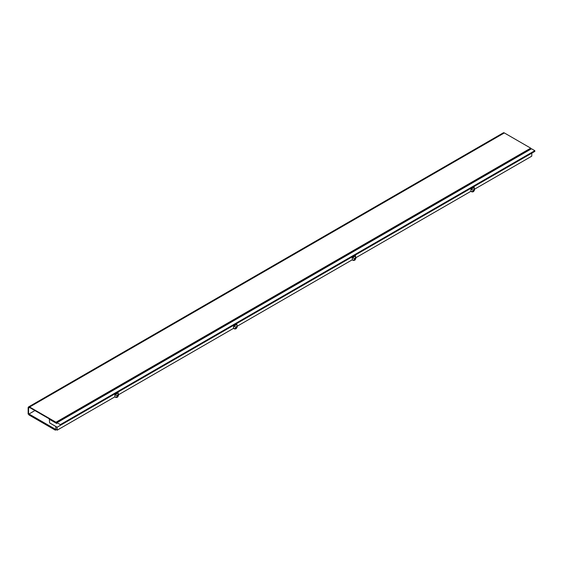 <?xml version="1.0" encoding="UTF-8"?>
<svg xmlns="http://www.w3.org/2000/svg" width="563" height="563" viewBox="0 0 563 563"><rect width="100%" height="100%" fill="white"/><g stroke="black" fill="none" stroke-linecap="round" stroke-linejoin="round"><path stroke-width="0.84" d="M34.92 410.568L28.98 413.995L28.98 414.952L55.343 430.174L55.343 429.21L55.92 428.879M55.343 430.174L56.286 429.625M28.98 413.995L55.343 429.21M530.705 148.153L504.342 132.931L29.6 407.014L55.969 422.236L530.705 148.153L530.705 148.632L55.969 422.714L55.969 422.236M29.6 407.499A1.471 0.844 -120 0 0 28.868 407.422A1.471 0.844 -120 0 0 28.565 408.098L29.6 407.499L55.969 422.714M29.6 407.014A2.055 1.189 -120 0 0 28.572 406.915A2.055 1.189 -120 0 0 28.15 407.858L28.15 414.087L28.565 414.326L28.565 408.098M28.572 406.915L503.315 132.826A2.055 1.189 60 0 1 504.342 132.931M28.98 414.087L28.565 414.326M526.138 151.264L62.817 418.759M117.815 396.359L117.815 396.605A1.471 0.844 180 0 1 116.907 397.387A1.471 0.844 180 0 1 115.309 397.204A1.471 0.844 180 0 1 114.958 396.88M473.87 190.794L473.87 191.04A1.471 0.844 180 0 1 472.962 191.821A1.471 0.844 180 0 1 471.358 191.638A1.471 0.844 180 0 1 471.013 191.314M355.183 259.311L355.183 259.564A1.471 0.844 180 0 1 354.275 260.345A1.471 0.844 180 0 1 352.677 260.162A1.471 0.844 180 0 1 352.325 259.839M236.495 327.835L236.495 328.081A1.471 0.844 180 0 1 235.594 328.869A1.471 0.844 180 0 1 233.99 328.686A1.471 0.844 180 0 1 233.638 328.356M49.628 422.89L57.109 427.211L60.332 425.354L60.354 424.622L57.032 422.7L56.764 423.538L49.319 419.245L49.628 422.89M474.489 189.231L531.754 156.176L531.845 153.122L57.109 427.211L57.201 430.153L114.894 396.845L114.894 394.149L115.091 394.754L116.97 395.648L118.434 394.1L118.005 392.355L114.894 394.149M530.705 149.23L530.184 148.928M60.332 425.354L534.85 151.391L534.829 150.68L531.507 148.766L57.032 422.7M534.829 150.68L60.354 424.622M233.673 326.047L235.658 327.124L235.658 328.32A1.471 0.844 180 0 1 233.673 328.37L233.575 325.632L233.575 328.32L118.434 394.797M352.459 257.713L354.338 258.6L355.373 258.002L355.542 255.933L352.459 257.713L352.262 257.108L352.262 259.803L237.114 326.28M471.147 189.189L473.019 190.083L474.06 189.485L474.229 187.409L471.147 189.189L470.942 188.584L470.942 191.279L355.802 257.755M116.97 395.648L116.97 396.845L118.005 396.246L118.005 395.05M116.97 396.845A1.471 0.844 180 0 1 114.894 396.845M55.772 426.437L55.955 429.435L57.201 430.153M474.489 188.535L474.489 190.083A1.471 0.844 180 0 1 474.06 190.681L474.06 189.485M473.019 190.083L473.019 191.279L474.06 190.681M473.019 191.279A1.471 0.844 180 0 1 470.942 191.279M355.802 257.052L355.802 258.6A1.471 0.844 180 0 1 355.373 259.205L355.373 258.002M354.338 258.6L354.338 259.803L355.373 259.205M354.338 259.803A1.471 0.844 180 0 1 352.262 259.803M237.114 325.576L237.114 327.124A1.471 0.844 180 0 1 236.685 327.729L237.114 325.576L236.692 323.831L233.575 325.632M235.658 328.32L236.685 327.729M118.434 394.1L118.434 395.648A1.471 0.844 180 0 1 118.005 396.246M235.658 327.124L236.685 326.526M355.542 255.933L355.373 255.306L352.262 257.108M474.229 187.409L474.06 186.789L470.942 188.584M236.854 324.457L233.779 326.23M118.174 392.974L115.091 394.754"/></g></svg>
